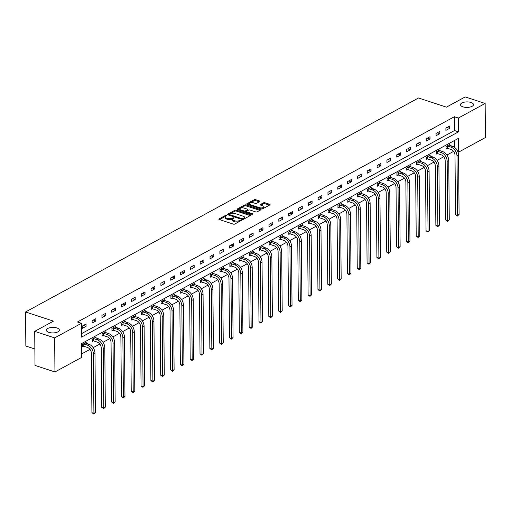 <?xml version="1.0" encoding="UTF-8"?>
<svg xmlns="http://www.w3.org/2000/svg" width="511" height="511" viewBox="0 0 511 511"><rect width="100%" height="100%" fill="white"/><g stroke="black" fill="none" stroke-linecap="round" stroke-linejoin="round"><path stroke-width="0.77" d="M226.609 215.278L225.626 215.335L219.059 218.912A0.996 0.422 -0.5 0 0 218.842 219.174A0.996 0.422 -0.5 0 0 219.219 219.506L233.323 224.125A0.996 0.422 -0.5 0 0 234.721 224.048L241.294 220.465L241.179 220.049L239.346 220.573A3.194 1.354 -0.5 0 1 234.862 220.829L233.687 220.439A3.194 1.354 -0.5 0 1 232.473 219.391A3.194 1.354 -0.5 0 1 233.157 218.542L234.006 218.082L233.891 217.667L232.058 218.184A3.194 1.354 -0.5 0 1 227.574 218.44L226.399 218.056A3.194 1.354 -0.5 0 1 225.185 217.003A3.194 1.354 -0.5 0 1 225.875 216.153L226.724 215.693L226.609 215.278M225.83 216.179L219.5 219.596M240.394 220.956L239.352 221.493L239.346 220.573M233.112 218.567L232.071 219.104L232.058 218.184M462.96 106.85A6.509 2.759 -0.5 0 0 469.839 107.112A6.509 2.759 -0.5 0 0 473.493 104.595A6.509 2.759 -0.5 0 0 471.021 102.456A6.509 2.759 -0.5 0 0 464.141 102.194A6.509 2.759 -0.5 0 0 460.481 104.71A6.509 2.759 -0.5 0 0 462.96 106.85M48.839 332.354A6.509 2.759 -0.5 0 0 55.718 332.623A6.509 2.759 -0.5 0 0 59.378 330.106A6.509 2.759 -0.5 0 0 56.9 327.966A6.509 2.759 -0.5 0 0 50.021 327.698A6.509 2.759 -0.5 0 0 46.367 330.221A6.509 2.759 -0.5 0 0 48.839 332.354M259.729 201.577A0.996 0.422 -0.5 0 0 259.946 201.315A0.996 0.422 -0.5 0 0 259.562 200.983L255.609 199.686A0.996 0.422 -0.5 0 0 254.21 199.769L246.909 203.742A0.996 0.422 -0.5 0 0 246.698 204.01A0.996 0.422 -0.5 0 0 247.075 204.336L261.178 208.954A0.996 0.422 -0.5 0 0 262.577 208.878L269.872 204.905A0.996 0.422 -0.5 0 0 270.089 204.636A0.996 0.422 -0.5 0 0 269.706 204.311L264.928 202.746A0.996 0.422 -0.5 0 0 263.529 202.822L260.406 204.521A0.996 0.422 -0.5 0 0 260.195 204.79A0.996 0.422 -0.5 0 0 260.572 205.115L262.941 205.895A2.67 1.131 -0.5 0 1 263.957 206.77A2.67 1.131 -0.5 0 1 262.456 207.805A2.67 1.131 -0.5 0 1 259.633 207.696L250.352 204.655A2.67 1.131 -0.5 0 1 249.336 203.774A2.67 1.131 -0.5 0 1 250.837 202.746A2.67 1.131 -0.5 0 1 253.66 202.854L255.206 203.359A0.996 0.422 -0.5 0 0 256.605 203.282L259.729 201.577M54.952 371.951L35.004 365.416L34.71 331.352L53.476 321.132L25.55 311.978L418.503 97.991L446.429 107.144L465.202 96.924L485.15 103.465L485.45 137.523L458.68 152.106L458.559 138.296L81.607 343.564L81.728 357.374L54.952 371.951L54.658 337.892L81.428 323.31L81.549 337.119L458.501 131.851L458.38 118.041L485.15 103.465M34.71 331.352L54.658 337.892M81.517 333.657L454.509 130.541L454.388 116.732L77.442 322L81.428 323.31M454.388 116.732L458.38 118.041M236.382 210.162A0.996 0.422 -0.5 0 0 234.977 210.238L227.682 214.211A0.996 0.422 -0.5 0 0 227.465 214.479A0.996 0.422 -0.5 0 0 227.849 214.805L241.946 219.43A0.996 0.422 -0.5 0 0 243.345 219.347L250.645 215.374A0.996 0.422 -0.5 0 0 250.856 215.112A0.996 0.422 -0.5 0 0 250.479 214.78L236.382 210.162L236.389 211.081A0.996 0.422 -0.5 0 0 234.983 211.164L228.123 214.901M237.296 208.98L244.59 205.007A0.996 0.422 -0.5 0 1 245.995 204.924L260.093 209.548A0.996 0.422 -0.5 0 1 260.476 209.874A0.996 0.422 -0.5 0 1 260.259 210.136L257.135 211.841A0.996 0.422 -0.5 0 1 255.736 211.918L250.02 210.047A0.996 0.422 -0.5 0 0 248.614 210.123L246.545 211.254A0.996 0.422 -0.5 0 0 246.328 211.516A0.996 0.422 -0.5 0 0 246.711 211.848L252.664 213.796L252.926 214.026L251.795 214.269L237.462 209.574A0.996 0.422 -0.5 0 1 237.085 209.242A0.996 0.422 -0.5 0 1 237.296 208.98L237.302 209.504M25.55 311.978L25.85 346.043L34.863 348.994M82.303 328.375L86.084 326.312L86.065 324.012L82.284 326.069L82.303 328.375M92.133 323.022L95.908 320.965L95.889 318.66L92.114 320.723L92.133 323.022M101.957 317.67L105.739 315.613L105.72 313.313L101.938 315.37L101.957 317.67M111.788 312.317L115.563 310.26L115.543 307.961L111.768 310.017L111.788 312.317M121.612 306.97L125.393 304.907L125.374 302.608L121.592 304.665L121.612 306.97M131.442 301.618L135.217 299.561L135.198 297.255L131.416 299.312L131.442 301.618M141.266 296.265L145.047 294.208L145.028 291.902L141.247 293.966L141.266 296.265M151.096 290.912L154.871 288.856L154.852 286.556L151.071 288.613L151.096 290.912M160.92 285.56L164.702 283.503L164.683 281.203L160.901 283.26L160.92 285.56M170.744 280.213L174.526 278.15L174.507 275.851L170.725 277.907L170.744 280.213M180.575 274.861L184.356 272.804L184.337 270.498L180.555 272.561L180.575 274.861M190.399 269.508L194.18 267.451L194.161 265.152L190.379 267.208L190.399 269.508M200.229 264.155L204.01 262.098L203.985 259.799L200.21 261.856L200.229 264.155M210.053 258.809L213.834 256.746L213.815 254.446L210.034 256.503L210.053 258.809M219.883 253.456L223.665 251.399L223.639 249.093L219.864 251.15L219.883 253.456M229.707 248.103L233.489 246.047L233.47 243.741L229.688 245.804L229.707 248.103M239.538 242.751L243.313 240.694L243.293 238.394L239.518 240.451L239.538 242.751M249.362 237.398L253.143 235.341L253.124 233.042L249.342 235.098L249.362 237.398M259.192 232.051L262.967 229.988L262.948 227.689L259.173 229.746L259.192 232.051M269.016 226.699L272.797 224.642L272.778 222.336L268.997 224.399L269.016 226.699M278.846 221.346L282.621 219.289L282.602 216.99L278.821 219.047L278.846 221.346M288.67 215.993L292.452 213.937L292.433 211.637L288.651 213.694L288.67 215.993M298.501 210.647L302.276 208.584L302.257 206.284L298.475 208.341L298.501 210.647M308.325 205.294L312.106 203.237L312.087 200.932L308.305 202.988L308.325 205.294M318.149 199.942L321.93 197.885L321.911 195.579L318.129 197.642L318.149 199.942M327.979 194.589L331.76 192.532L331.741 190.233L327.96 192.289L327.979 194.589M337.803 189.236L341.584 187.179L341.565 184.88L337.784 186.937L337.803 189.236M347.633 183.89L351.415 181.827L351.389 179.527L347.614 181.584L347.633 183.89M357.457 178.537L361.239 176.48L361.22 174.174L357.438 176.238L357.457 178.537M367.288 173.184L371.069 171.128L371.043 168.828L367.268 170.885L367.288 173.184M377.112 167.832L380.893 165.775L380.874 163.475L377.092 165.532L377.112 167.832M386.942 162.485L390.717 160.422L390.698 158.123L386.923 160.179L386.942 162.485M396.766 157.133L400.547 155.076L400.528 152.77L396.747 154.827L396.766 157.133M406.596 151.78L410.371 149.723L410.352 147.417L406.577 149.48L406.596 151.78M416.42 146.427L420.202 144.37L420.183 142.071L416.401 144.128L416.42 146.427M426.251 141.074L430.026 139.018L430.007 136.718L426.225 138.775L426.251 141.074M436.075 135.728L439.856 133.665L439.837 131.365L436.055 133.422L436.075 135.728M445.905 130.375L449.68 128.318L449.661 126.013L445.879 128.076L445.905 130.375M81.696 353.912L89.987 349.396M93.168 347.665L99.811 344.044M102.992 342.313L109.641 338.697M112.822 336.96L119.465 333.344M122.646 331.613L129.289 327.992M132.477 326.261L139.12 322.639M142.301 320.908L148.944 317.286M152.131 315.555L158.774 311.94M161.955 310.203L168.598 306.587M171.779 304.856L178.428 301.235M181.609 299.503L188.252 295.882M191.433 294.151L198.083 290.535M201.264 288.798L207.907 285.183M211.088 283.452L217.737 279.83M220.918 278.099L227.561 274.477M230.742 272.746L237.391 269.131M240.572 267.394L247.215 263.778M250.396 262.041L257.046 258.425M260.227 256.694L266.87 253.073M270.051 251.342L276.694 247.72M279.881 245.989L286.524 242.374M289.705 240.636L296.348 237.021M299.529 235.29L306.178 231.668M309.359 229.937L316.002 226.316M319.183 224.585L325.833 220.969M329.014 219.232L335.657 215.616M338.838 213.885L345.487 210.264M348.668 208.533L355.311 204.911M358.492 203.18L365.141 199.558M368.322 197.827L374.965 194.212M378.146 192.475L384.796 188.859M387.977 187.128L394.62 183.506M397.801 181.775L404.45 178.154M407.631 176.423L414.274 172.807M417.455 171.07L424.098 167.455M427.285 165.724L433.928 162.102M437.109 160.371L443.752 156.749M446.933 155.018L453.583 151.397M454.656 147.424L454.598 140.448M86.231 343.392L86.225 342.427L82.443 344.484L82.463 346.784L83.491 346.228M96.062 338.039L96.049 337.075L92.274 339.132L92.293 341.431L93.315 340.875M105.886 332.687L105.879 331.722L102.098 333.779L102.117 336.085L103.139 335.529M115.716 327.334L115.703 326.369L111.928 328.432L111.947 330.732L112.969 330.176M125.54 321.987L125.534 321.023L121.752 323.08L121.771 325.379L122.793 324.824M135.37 316.635L135.358 315.67L131.583 317.727L131.602 320.027L132.624 319.471M145.194 311.282L145.188 310.318L141.406 312.374L141.426 314.68L142.448 314.118M155.025 305.929L155.012 304.965L151.237 307.022L151.256 309.327L152.278 308.772M164.849 300.577L164.842 299.612L161.061 301.675L161.08 303.975L162.102 303.419M174.679 295.23L174.666 294.266L170.891 296.323L170.91 298.622L171.932 298.066M184.503 289.878L184.497 288.913L180.715 290.97L180.734 293.269L181.756 292.714M194.327 284.525L194.321 283.56L190.539 285.617L190.565 287.923L191.587 287.367M204.157 279.172L204.151 278.208L200.369 280.271L200.389 282.57L201.411 282.015M213.981 273.826L213.975 272.861L210.193 274.918L210.219 277.218L211.241 276.662M223.812 268.473L223.805 267.509L220.024 269.565L220.043 271.865L221.065 271.309M233.636 263.12L233.629 262.156L229.848 264.213L229.867 266.518L230.895 265.956M243.466 257.768L243.453 256.803L239.678 258.866L239.697 261.166L240.719 260.61M253.29 252.415L253.284 251.457L249.502 253.513L249.521 255.813L250.543 255.257M263.12 247.069L263.108 246.104L259.333 248.161L259.352 250.46L260.374 249.905M272.944 241.716L272.938 240.751L269.156 242.808L269.176 245.114L270.198 244.552M282.775 236.363L282.762 235.399L278.987 237.455L279.006 239.761L280.028 239.205M292.599 231.01L292.592 230.046L288.811 232.109L288.83 234.408L289.852 233.853M302.429 225.664L302.416 224.699L298.641 226.756L298.66 229.056L299.682 228.5M312.253 220.311L312.247 219.347L308.465 221.404L308.484 223.703L309.506 223.147M322.083 214.959L322.071 213.994L318.289 216.051L318.315 218.357L319.337 217.795M331.907 209.606L331.901 208.641L328.119 210.704L328.139 213.004L329.161 212.448M341.731 204.259L341.725 203.295L337.943 205.352L337.969 207.651L338.991 207.096M351.562 198.907L351.555 197.942L347.774 199.999L347.793 202.299L348.815 201.743M361.386 193.554L361.379 192.59L357.598 194.646L357.617 196.952L358.645 196.39M371.216 188.201L371.21 187.237L367.428 189.294L367.447 191.599L368.469 191.044M381.04 182.849L381.034 181.884L377.252 183.947L377.271 186.247L378.3 185.691M390.87 177.502L390.858 176.538L387.083 178.595L387.102 180.894L388.124 180.338M400.694 172.15L400.688 171.185L396.906 173.242L396.926 175.541L397.948 174.986M410.525 166.797L410.512 165.832L406.737 167.889L406.756 170.195L407.778 169.633M420.349 161.444L420.342 160.48L416.561 162.543L416.58 164.842L417.602 164.286M430.179 156.098L430.166 155.133L426.391 157.19L426.41 159.489L427.432 158.934M440.003 150.745L439.997 149.78L436.215 151.837L436.234 154.137L437.256 153.581M449.833 145.392L449.821 144.428L446.046 146.485L446.065 148.79L447.087 148.228M457.913 151.856L458.68 152.106M454.509 130.541L458.501 131.851M86.084 326.312L83.434 325.443M95.908 320.965L93.258 320.097M105.739 315.613L103.088 314.744M115.563 310.26L112.912 309.391M125.393 304.907L122.742 304.039M135.217 299.561L132.566 298.686M145.047 294.208L142.397 293.34M154.871 288.856L152.221 287.987M164.702 283.503L162.051 282.634M174.526 278.15L171.875 277.281M184.356 272.804L181.705 271.935M194.18 267.451L191.529 266.582M204.01 262.098L201.36 261.23M213.834 256.746L211.184 255.877M223.665 251.399L221.008 250.531M233.489 246.047L230.838 245.178M243.313 240.694L240.662 239.825M253.143 235.341L250.492 234.472M262.967 229.988L260.316 229.12M272.797 224.642L270.147 223.773M282.621 219.289L279.971 218.421M292.452 213.937L289.801 213.068M302.276 208.584L299.625 207.715M312.106 203.237L309.455 202.369M321.93 197.885L319.279 197.016M331.76 192.532L329.11 191.663M341.584 187.179L338.934 186.311M351.415 181.827L348.764 180.958M361.239 176.48L358.588 175.612M371.069 171.128L368.412 170.259M380.893 165.775L378.242 164.906M390.717 160.422L388.066 159.553M400.547 155.076L397.897 154.207M410.371 149.723L407.721 148.854M420.202 144.37L417.551 143.502M430.026 139.018L427.375 138.149M439.856 133.665L437.205 132.796M449.68 128.318L447.029 127.45M225.185 217.003L225.191 217.929A3.194 1.354 -0.5 0 0 226.411 218.976L226.399 218.056M232.071 219.104A3.194 1.354 -0.5 0 1 227.58 219.36L226.411 218.976M232.473 219.391L232.479 220.311A3.194 1.354 -0.5 0 0 233.693 221.365L233.687 220.439M239.352 221.493A3.194 1.354 -0.5 0 1 234.868 221.748L233.693 221.365M250.211 215.61L236.389 211.081M229.458 214.205L229.573 214.62L241.952 218.676L243.83 218.127A3.194 1.354 -0.5 0 0 244.514 217.284A3.194 1.354 -0.5 0 0 243.3 216.23L234.843 213.457A3.194 1.354 -0.5 0 0 230.352 213.713L229.458 214.205M229.465 215.125L229.311 214.39M244.514 217.284L244.52 218.203A3.194 1.354 -0.5 0 1 243.836 219.053L243.127 219.436M237.736 209.663L244.603 205.927L244.59 205.007M259.824 210.372L246.002 205.844A0.996 0.422 -0.5 0 0 244.603 205.927M246.328 211.516L246.334 212.442A0.996 0.422 -0.5 0 0 246.34 212.48M244.086 208.098A2.67 1.131 -0.5 0 0 241.262 207.99A2.67 1.131 -0.5 0 0 239.761 209.025A2.67 1.131 -0.5 0 0 240.777 209.9L244.047 210.973A0.996 0.422 -0.5 0 0 245.446 210.896L247.516 209.766A0.996 0.422 -0.5 0 0 247.733 209.504A0.996 0.422 -0.5 0 0 247.356 209.171L244.086 208.098M239.761 209.025L239.768 209.944A2.67 1.131 -0.5 0 0 240.004 210.404M244.801 211.976A0.996 0.422 -0.5 0 0 245.452 211.816L245.446 210.896M247.733 209.504L247.739 210.423A0.996 0.422 -0.5 0 1 247.528 210.685L245.452 211.816M249.336 203.774L249.342 204.694A2.67 1.131 -0.5 0 0 249.579 205.154M260.795 208.833A2.67 1.131 -0.5 0 0 263.963 207.69L263.957 206.77M269.438 205.141L264.941 203.665A0.996 0.422 -0.5 0 0 263.535 203.742L260.846 205.211M259.294 201.813L255.615 200.612A0.996 0.422 -0.5 0 0 254.216 200.689L247.356 204.426M83.817 346.266L87.375 347.435A5.084 3.603 61.4 0 1 91.405 353.344L91.923 412.677L93.915 413.335L93.398 353.995A7.627 5.404 -118.6 0 0 87.355 345.129L83.798 343.967L83.817 346.266L82.463 346.107M95.493 412.473L93.8 414.076L93.915 413.335L95.493 412.473L94.976 353.139A7.627 5.404 -118.6 0 0 88.927 344.273L85.203 342.983M83.465 343.929L83.798 343.967M93.8 414.076L91.923 412.677M93.647 340.914L97.199 342.083A5.084 3.603 61.4 0 1 101.229 347.991L101.746 407.324L103.746 407.982L103.228 348.649A7.627 5.404 -118.6 0 0 97.179 339.777L93.628 338.614L93.647 340.914L92.287 340.76M105.317 407.126L103.631 408.723L103.746 407.982L105.317 407.126L104.8 347.787A7.627 5.404 -118.6 0 0 98.757 338.921L95.027 337.63M93.296 338.576L93.628 338.614M103.631 408.723L101.746 407.324M103.471 335.567L107.029 336.73A5.084 3.603 61.4 0 1 111.059 342.638L111.577 401.978L113.57 402.63L113.052 343.296A7.627 5.404 -118.6 0 0 107.01 334.43L103.452 333.261L103.471 335.567L102.111 335.408M115.147 401.774L113.455 403.371L113.57 402.63L115.147 401.774L114.63 342.434A7.627 5.404 -118.6 0 0 108.581 333.568L104.857 332.278M103.12 333.223L103.452 333.261M113.455 403.371L111.577 401.978M113.301 330.215L116.853 331.377A5.084 3.603 61.4 0 1 120.883 337.292L121.401 396.625L123.4 397.277L122.883 337.943A7.627 5.404 -118.6 0 0 116.834 329.078L113.282 327.909L113.301 330.215L111.941 330.055M124.971 396.421L123.285 398.024L123.4 397.277L124.971 396.421L124.454 337.088A7.627 5.404 -118.6 0 0 118.411 328.222L114.681 326.931M112.95 327.87L113.282 327.909M123.285 398.024L121.401 396.625M123.125 324.862L126.683 326.024A5.084 3.603 61.4 0 1 130.714 331.939L131.231 391.273L133.224 391.931L132.707 332.591A7.627 5.404 -118.6 0 0 126.664 323.725L123.106 322.562L123.125 324.862L121.765 324.702M134.802 391.068L133.109 392.672L133.224 391.931L134.802 391.068L134.284 331.735A7.627 5.404 -118.6 0 0 128.235 322.869L124.512 321.579M122.774 322.524L123.106 322.562M133.109 392.672L131.231 391.273M132.956 319.509L136.507 320.678A5.084 3.603 61.4 0 1 140.538 326.586L141.055 385.92L143.054 386.578L142.537 327.238A7.627 5.404 -118.6 0 0 136.488 318.372L132.93 317.21L132.956 319.509L131.595 319.349M144.626 385.716L142.933 387.319L143.054 386.578L144.626 385.716L144.108 326.382A7.627 5.404 -118.6 0 0 138.066 317.516L134.336 316.226M132.605 317.171L132.93 317.21M142.933 387.319L141.055 385.92M142.78 314.156L146.338 315.325A5.084 3.603 61.4 0 1 150.368 321.234L150.886 380.574L152.878 381.225L152.361 321.892A7.627 5.404 -118.6 0 0 146.318 313.026L142.761 311.857L142.78 314.156L141.419 314.003M154.456 380.369L152.763 381.966L152.878 381.225L154.456 380.369L153.939 321.029A7.627 5.404 -118.6 0 0 147.89 312.164L144.166 310.873M142.428 311.819L142.761 311.857M152.763 381.966L150.886 380.574M152.61 308.81L156.162 309.973A5.084 3.603 61.4 0 1 160.192 315.887L160.71 375.221L162.709 375.872L162.185 316.539A7.627 5.404 -118.6 0 0 156.142 307.673L152.585 306.504L152.61 308.81L151.25 308.65M164.28 375.017L162.587 376.62L162.709 375.872L164.28 375.017L163.763 315.683A7.627 5.404 -118.6 0 0 157.72 306.817L153.99 305.521M152.259 306.466L152.585 306.504M162.587 376.62L160.71 375.221M162.434 303.457L165.992 304.62A5.084 3.603 61.4 0 1 170.022 310.535L170.54 369.868L172.533 370.52L172.015 311.186A7.627 5.404 -118.6 0 0 165.973 302.32L162.415 301.158L162.434 303.457L161.074 303.298M174.11 369.664L172.418 371.267L172.533 370.52L174.11 369.664L173.587 310.33A7.627 5.404 -118.6 0 0 167.544 301.464L163.82 300.174M162.083 301.12L162.415 301.158M172.418 371.267L170.54 369.868M172.258 298.105L175.816 299.274A5.084 3.603 61.4 0 1 179.846 305.182L180.364 364.515L182.357 365.173L181.839 305.834A7.627 5.404 -118.6 0 0 175.797 296.968L172.239 295.805L172.258 298.105L170.904 297.945M183.934 364.311L182.242 365.914L182.357 365.173L183.934 364.311L183.417 304.978A7.627 5.404 -118.6 0 0 177.374 296.112L173.644 294.821M171.913 295.767L172.239 295.805M182.242 365.914L180.364 364.515M182.088 292.752L185.646 293.921A5.084 3.603 61.4 0 1 189.677 299.829L190.194 359.169L192.187 359.821L191.67 300.487A7.627 5.404 -118.6 0 0 185.621 291.615L182.069 290.452L182.088 292.752L180.728 292.599M193.758 358.965L192.072 360.562L192.187 359.821L193.758 358.965L193.241 299.625A7.627 5.404 -118.6 0 0 187.198 290.759L183.475 289.469M181.737 290.414L182.069 290.452M192.072 360.562L190.194 359.169M191.912 287.406L195.47 288.568A5.084 3.603 61.4 0 1 199.501 294.477L200.018 353.816L202.011 354.468L201.494 295.134A7.627 5.404 -118.6 0 0 195.451 286.269L191.893 285.1L191.912 287.406L190.558 287.246M203.589 353.612L201.896 355.209L202.011 354.468L203.589 353.612L203.071 294.279A7.627 5.404 -118.6 0 0 197.022 285.406L193.299 284.116M191.568 285.061L191.893 285.1M201.896 355.209L200.018 353.816M201.743 282.053L205.301 283.215A5.084 3.603 61.4 0 1 209.325 289.13L209.849 348.464L211.841 349.115L211.324 289.782A7.627 5.404 -118.6 0 0 205.275 280.916L201.724 279.747L201.743 282.053L200.382 281.893M213.413 348.259L211.726 349.863L211.841 349.115L213.413 348.259L212.895 288.926A7.627 5.404 -118.6 0 0 206.853 280.06L203.129 278.77M201.391 279.709L201.724 279.747M211.726 349.863L209.849 348.464M211.567 276.7L215.125 277.863A5.084 3.603 61.4 0 1 219.155 283.777L219.673 343.111L221.665 343.769L221.148 284.429A7.627 5.404 -118.6 0 0 215.105 275.563L211.548 274.401L211.567 276.7L210.213 276.54M223.243 342.907L221.55 344.51L221.665 343.769L223.243 342.907L222.726 283.573A7.627 5.404 -118.6 0 0 216.677 274.707L212.953 273.417M211.215 274.362L211.548 274.401M221.55 344.51L219.673 343.111M221.397 271.347L224.949 272.516A5.084 3.603 61.4 0 1 228.979 278.425L229.496 337.758L231.496 338.416L230.978 279.076A7.627 5.404 -118.6 0 0 224.929 270.21L221.378 269.048L221.397 271.347L220.037 271.188M233.067 337.56L231.381 339.157L231.496 338.416L233.067 337.56L232.55 278.22A7.627 5.404 -118.6 0 0 226.507 269.354L222.777 268.064M221.046 269.01L221.378 269.048M231.381 339.157L229.496 337.758M231.221 265.995L234.779 267.164A5.084 3.603 61.4 0 1 238.809 273.072L239.327 332.412L241.32 333.063L240.802 273.73A7.627 5.404 -118.6 0 0 234.76 264.864L231.202 263.695L231.221 265.995L229.867 265.841M242.897 332.207L241.205 333.804L241.32 333.063L242.897 332.207L242.38 272.868A7.627 5.404 -118.6 0 0 236.331 264.002L232.607 262.711M230.87 263.657L231.202 263.695M241.205 333.804L239.327 332.412M241.051 260.648L244.603 261.811A5.084 3.603 61.4 0 1 248.633 267.726L249.151 327.059L251.15 327.711L250.633 268.377A7.627 5.404 -118.6 0 0 244.584 259.511L241.032 258.342L241.051 260.648L239.691 260.489M252.721 326.855L251.035 328.458L251.15 327.711L252.721 326.855L252.204 267.521A7.627 5.404 -118.6 0 0 246.161 258.655L242.431 257.359M240.7 258.304L241.032 258.342M251.035 328.458L249.151 327.059M250.875 255.296L254.433 256.458A5.084 3.603 61.4 0 1 258.464 262.373L258.981 321.706L260.974 322.358L260.457 263.024A7.627 5.404 -118.6 0 0 254.414 254.159L250.856 252.996L250.875 255.296L249.515 255.136M262.552 321.502L260.859 323.105L260.974 322.358L262.552 321.502L262.034 262.169A7.627 5.404 -118.6 0 0 255.985 253.303L252.262 252.012M250.524 252.958L250.856 252.996M260.859 323.105L258.981 321.706M260.706 249.943L264.257 251.112A5.084 3.603 61.4 0 1 268.288 257.02L268.805 316.354L270.804 317.012L270.287 257.672A7.627 5.404 -118.6 0 0 264.238 248.806L260.68 247.643L260.706 249.943L259.345 249.783M272.376 316.149L270.689 317.753L270.804 317.012L272.376 316.149L271.858 256.816A7.627 5.404 -118.6 0 0 265.816 247.95L262.086 246.66M260.355 247.605L260.68 247.643M270.689 317.753L268.805 316.354M270.53 244.59L274.088 245.759A5.084 3.603 61.4 0 1 278.118 251.668L278.636 311.007L280.628 311.659L280.111 252.325A7.627 5.404 -118.6 0 0 274.068 243.46L270.511 242.291L270.53 244.59L269.169 244.437M282.206 310.803L280.513 312.4L280.628 311.659L282.206 310.803L281.689 251.463A7.627 5.404 -118.6 0 0 275.64 242.597L271.916 241.307M270.178 242.252L270.511 242.291M280.513 312.4L278.636 311.007M280.36 239.244L283.912 240.406A5.084 3.603 61.4 0 1 287.942 246.315L288.46 305.655L290.459 306.306L289.941 246.973A7.627 5.404 -118.6 0 0 283.892 238.107L280.335 236.938L280.36 239.244L279 239.084M292.03 305.45L290.337 307.047L290.459 306.306L292.03 305.45L291.513 246.117A7.627 5.404 -118.6 0 0 285.47 237.245L281.74 235.954M280.009 236.9L280.335 236.938M290.337 307.047L288.46 305.655M290.184 233.891L293.742 235.054A5.084 3.603 61.4 0 1 297.772 240.968L298.29 300.302L300.283 300.953L299.765 241.62A7.627 5.404 -118.6 0 0 293.723 232.754L290.165 231.592L290.184 233.891L288.824 233.731M301.86 300.098L300.168 301.701L300.283 300.953L301.86 300.098L301.343 240.764A7.627 5.404 -118.6 0 0 295.294 231.898L291.57 230.608M289.833 231.547L290.165 231.592M300.168 301.701L298.29 300.302M300.008 228.538L303.566 229.707A5.084 3.603 61.4 0 1 307.596 235.616L308.114 294.949L310.113 295.607L309.589 236.267A7.627 5.404 -118.6 0 0 303.547 227.401L299.989 226.239L300.008 228.538L298.654 228.379M311.684 294.745L309.992 296.348L310.113 295.607L311.684 294.745L311.167 235.411A7.627 5.404 -118.6 0 0 305.124 226.545L301.394 225.255M299.663 226.201L299.989 226.239M309.992 296.348L308.114 294.949M309.838 223.186L313.396 224.355A5.084 3.603 61.4 0 1 317.427 230.263L317.944 289.596L319.937 290.254L319.42 230.915A7.627 5.404 -118.6 0 0 313.377 222.049L309.819 220.886L309.838 223.186L308.478 223.026M321.515 289.398L319.822 290.995L319.937 290.254L321.515 289.398L320.991 230.059A7.627 5.404 -118.6 0 0 314.948 221.193L311.225 219.902M309.487 220.848L309.819 220.886M319.822 290.995L317.944 289.596M319.662 217.839L323.22 219.002A5.084 3.603 61.4 0 1 327.251 224.91L327.768 284.25L329.761 284.902L329.244 225.568A7.627 5.404 -118.6 0 0 323.201 216.702L319.643 215.533L319.662 217.839L318.308 217.68M331.339 284.046L329.646 285.643L329.761 284.902L331.339 284.046L330.821 224.706A7.627 5.404 -118.6 0 0 324.779 215.84L321.049 214.55M319.318 215.495L319.643 215.533M329.646 285.643L327.768 284.25M329.493 212.487L333.051 213.649A5.084 3.603 61.4 0 1 337.081 219.564L337.599 278.897L339.591 279.549L339.074 220.215A7.627 5.404 -118.6 0 0 333.025 211.35L329.474 210.181L329.493 212.487L328.132 212.327M341.163 278.693L339.476 280.296L339.591 279.549L341.163 278.693L340.645 219.36A7.627 5.404 -118.6 0 0 334.603 210.494L330.879 209.197M329.141 210.142L329.474 210.181M339.476 280.296L337.599 278.897M339.317 207.134L342.875 208.296A5.084 3.603 61.4 0 1 346.905 214.211L347.423 273.545L349.415 274.196L348.898 214.863A7.627 5.404 -118.6 0 0 342.855 205.997L339.298 204.834L339.317 207.134L337.963 206.974M350.993 273.34L349.3 274.944L349.415 274.196L350.993 273.34L350.476 214.007A7.627 5.404 -118.6 0 0 344.427 205.141L340.703 203.851M338.965 204.796L339.298 204.834M349.3 274.944L347.423 273.545M349.147 201.781L352.705 202.95A5.084 3.603 61.4 0 1 356.729 208.858L357.253 268.192L359.246 268.85L358.728 209.51A7.627 5.404 -118.6 0 0 352.679 200.644L349.128 199.482L349.147 201.781L347.787 201.621M360.817 267.988L359.131 269.591L359.246 268.85L360.817 267.988L360.3 208.654A7.627 5.404 -118.6 0 0 354.257 199.788L350.533 198.498M348.796 199.443L349.128 199.482M359.131 269.591L357.253 268.192M358.971 196.428L362.529 197.597A5.084 3.603 61.4 0 1 366.559 203.506L367.077 262.846L369.07 263.497L368.552 204.164A7.627 5.404 -118.6 0 0 362.51 195.298L358.952 194.129L358.971 196.428L357.617 196.275M370.647 262.641L368.955 264.238L369.07 263.497L370.647 262.641L370.13 203.301A7.627 5.404 -118.6 0 0 364.081 194.435L360.357 193.145M358.62 194.091L358.952 194.129M368.955 264.238L367.077 262.846M368.801 191.082L372.353 192.245A5.084 3.603 61.4 0 1 376.383 198.153L376.901 257.493L378.9 258.144L378.383 198.811A7.627 5.404 -118.6 0 0 372.334 189.945L368.782 188.776L368.801 191.082L367.441 190.922M380.471 257.288L378.785 258.892L378.9 258.144L380.471 257.288L379.954 197.955A7.627 5.404 -118.6 0 0 373.911 189.083L370.181 187.793M368.45 188.738L368.782 188.776M378.785 258.892L376.901 257.493M378.625 185.729L382.183 186.892A5.084 3.603 61.4 0 1 386.214 192.807L386.731 252.14L388.724 252.792L388.207 193.458A7.627 5.404 -118.6 0 0 382.164 184.592L378.606 183.43L378.625 185.729L377.265 185.57M390.302 251.936L388.609 253.539L388.724 252.792L390.302 251.936L389.784 192.602A7.627 5.404 -118.6 0 0 383.735 183.736L380.012 182.446M378.274 183.385L378.606 183.43M388.609 253.539L386.731 252.14M388.456 180.377L392.007 181.546A5.084 3.603 61.4 0 1 396.038 187.454L396.555 246.787L398.554 247.445L398.037 188.105A7.627 5.404 -118.6 0 0 391.988 179.24L388.437 178.077L388.456 180.377L387.095 180.217M400.126 246.583L398.439 248.186L398.554 247.445L400.126 246.583L399.608 187.25A7.627 5.404 -118.6 0 0 393.566 178.384L389.836 177.093M388.105 178.039L388.437 178.077M398.439 248.186L396.555 246.787M398.28 175.024L401.838 176.193A5.084 3.603 61.4 0 1 405.868 182.101L406.386 241.435L408.378 242.093L407.861 182.753A7.627 5.404 -118.6 0 0 401.818 173.887L398.261 172.724L398.28 175.024L396.919 174.864M409.956 241.237L408.263 242.834L408.378 242.093L409.956 241.237L409.439 181.897A7.627 5.404 -118.6 0 0 403.39 173.031L399.666 171.741M397.928 172.686L398.261 172.724M408.263 242.834L406.386 241.435M408.11 169.678L411.662 170.84A5.084 3.603 61.4 0 1 415.692 176.749L416.21 236.088L418.209 236.74L417.691 177.406A7.627 5.404 -118.6 0 0 411.642 168.541L408.085 167.372L408.11 169.678L406.75 169.518M419.78 235.884L418.094 237.481L418.209 236.74L419.78 235.884L419.263 176.544A7.627 5.404 -118.6 0 0 413.22 167.678L409.49 166.388M407.759 167.333L408.085 167.372M418.094 237.481L416.21 236.088M417.934 164.325L421.492 165.487A5.084 3.603 61.4 0 1 425.522 171.402L426.04 230.736L428.033 231.387L427.515 172.054A7.627 5.404 -118.6 0 0 421.473 163.188L417.915 162.019L417.934 164.325L416.574 164.165M429.61 230.531L427.918 232.135L428.033 231.387L429.61 230.531L429.093 171.198A7.627 5.404 -118.6 0 0 423.044 162.332L419.32 161.035M417.583 161.981L417.915 162.019M427.918 232.135L426.04 230.736M427.764 158.972L431.316 160.135A5.084 3.603 61.4 0 1 435.346 166.049L435.864 225.383L437.863 226.034L437.339 166.701A7.627 5.404 -118.6 0 0 431.297 157.835L427.739 156.673L427.764 158.972L426.404 158.812M439.434 225.179L437.742 226.782L437.863 226.034L439.434 225.179L438.917 165.845A7.627 5.404 -118.6 0 0 432.874 156.979L429.144 155.689M427.413 156.634L427.739 156.673M437.742 226.782L435.864 225.383M437.588 153.619L441.146 154.788A5.084 3.603 61.4 0 1 445.177 160.697L445.694 220.03L447.687 220.688L447.17 161.348A7.627 5.404 -118.6 0 0 441.127 152.482L437.569 151.32L437.588 153.619L436.228 153.46M449.265 219.826L447.572 221.429L447.687 220.688L449.265 219.826L448.747 160.492A7.627 5.404 -118.6 0 0 442.698 151.626L438.975 150.336M437.237 151.282L437.569 151.32M447.572 221.429L445.694 220.03M447.412 148.267L450.97 149.436A5.084 3.603 61.4 0 1 455.001 155.344L455.518 214.684L457.511 215.335L456.994 156.002A7.627 5.404 -118.6 0 0 450.951 147.136L447.393 145.967L447.412 148.267L446.058 148.113M459.089 214.479L457.396 216.076L457.511 215.335L459.089 214.479L458.571 155.14A7.627 5.404 -118.6 0 0 452.529 146.274L448.799 144.983M447.068 145.929L447.393 145.967M457.396 216.076L455.518 214.684M225.632 216.255L225.626 215.335M240.202 221.027L240.196 220.107M232.92 218.644L232.914 217.718M227.58 219.36L227.574 218.44M234.868 221.748L234.862 220.829M219.059 219.436L219.059 218.912M250.486 215.463L250.479 214.78M227.689 214.741L227.682 214.211M234.983 211.164L234.977 210.238M229.58 215.374L229.573 214.62M241.959 219.43L241.952 218.676M242.936 219.481L242.929 218.619M243.836 219.053L243.83 218.127M246.002 205.844L245.995 204.924M260.099 210.225L260.093 209.548M246.717 212.602L246.711 211.848M252.664 214.262L252.664 213.796M240.783 210.66L240.777 209.9M244.054 211.733L244.047 210.973M247.528 210.685L247.516 209.766M250.358 205.409L250.352 204.655M259.639 208.45L259.633 207.696M260.412 205.052L260.406 204.521M263.535 203.742L263.529 202.822M264.941 203.665L264.928 202.746M269.712 204.988L269.706 204.311M246.915 204.272L246.909 203.742M254.216 200.689L254.21 199.769M255.615 200.612L255.609 199.686M259.569 201.666L259.562 200.983M87.355 345.129L88.927 344.273M93.398 353.995L94.976 353.139M97.179 339.777L98.757 338.921M103.228 348.649L104.8 347.787M107.01 334.43L108.581 333.568M113.052 343.296L114.63 342.434M116.834 329.078L118.411 328.222M122.883 337.943L124.454 337.088M126.664 323.725L128.235 322.869M132.707 332.591L134.284 331.735M136.488 318.372L138.066 317.516M142.537 327.238L144.108 326.382M146.318 313.026L147.89 312.164M152.361 321.892L153.939 321.029M156.142 307.673L157.72 306.817M162.185 316.539L163.763 315.683M165.973 302.32L167.544 301.464M172.015 311.186L173.587 310.33M175.797 296.968L177.374 296.112M181.839 305.834L183.417 304.978M185.621 291.615L187.198 290.759M191.67 300.487L193.241 299.625M195.451 286.269L197.022 285.406M201.494 295.134L203.071 294.279M205.275 280.916L206.853 280.06M211.324 289.782L212.895 288.926M215.105 275.563L216.677 274.707M221.148 284.429L222.726 283.573M224.929 270.21L226.507 269.354M230.978 279.076L232.55 278.22M234.76 264.864L236.331 264.002M240.802 273.73L242.38 272.868M244.584 259.511L246.161 258.655M250.633 268.377L252.204 267.521M254.414 254.159L255.985 253.303M260.457 263.024L262.034 262.169M264.238 248.806L265.816 247.95M270.287 257.672L271.858 256.816M274.068 243.46L275.64 242.597M280.111 252.325L281.689 251.463M283.892 238.107L285.47 237.245M289.941 246.973L291.513 246.117M293.723 232.754L295.294 231.898M299.765 241.62L301.343 240.764M303.547 227.401L305.124 226.545M309.589 236.267L311.167 235.411M313.377 222.049L314.948 221.193M319.42 230.915L320.991 230.059M323.201 216.702L324.779 215.84M329.244 225.568L330.821 224.706M333.025 211.35L334.603 210.494M339.074 220.215L340.645 219.36M342.855 205.997L344.427 205.141M348.898 214.863L350.476 214.007M352.679 200.644L354.257 199.788M358.728 209.51L360.3 208.654M362.51 195.298L364.081 194.435M368.552 204.164L370.13 203.301M372.334 189.945L373.911 189.083M378.383 198.811L379.954 197.955M382.164 184.592L383.735 183.736M388.207 193.458L389.784 192.602M391.988 179.24L393.566 178.384M398.037 188.105L399.608 187.25M401.818 173.887L403.39 173.031M407.861 182.753L409.439 181.897M411.642 168.541L413.22 167.678M417.691 177.406L419.263 176.544M421.473 163.188L423.044 162.332M427.515 172.054L429.093 171.198M431.297 157.835L432.874 156.979M437.339 166.701L438.917 165.845M441.127 152.482L442.698 151.626M447.17 161.348L448.747 160.492M450.951 147.136L452.529 146.274M456.994 156.002L458.571 155.14"/></g></svg>
